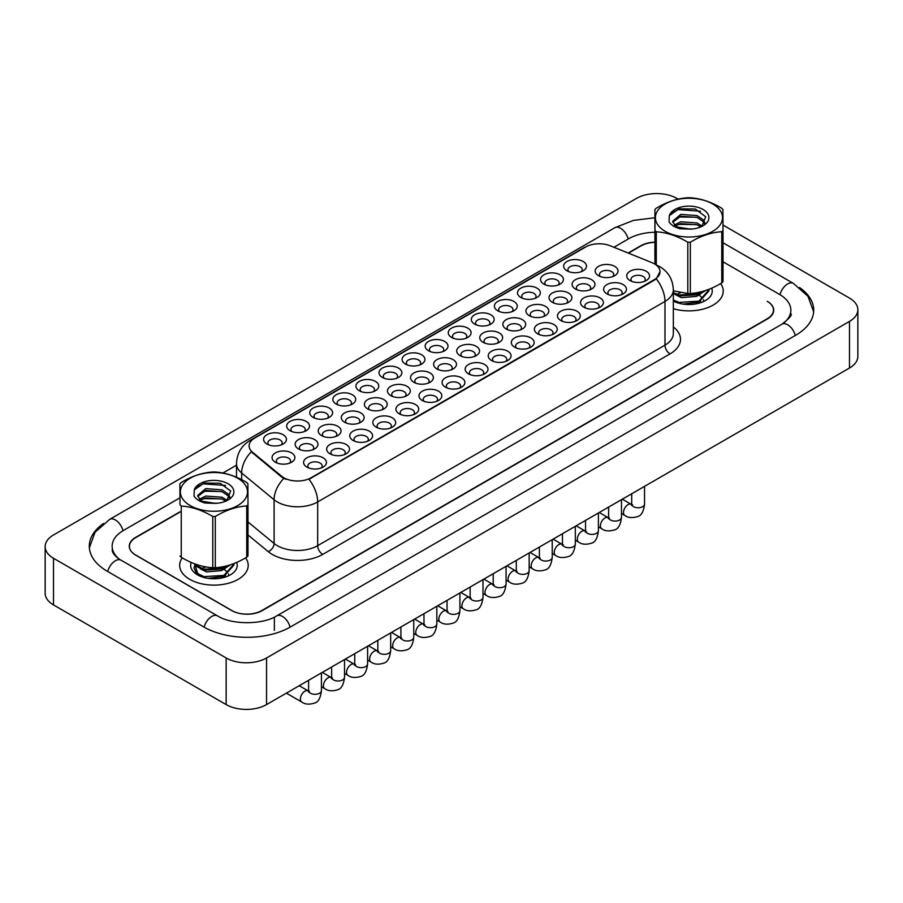 <?xml version="1.0" encoding="UTF-8"?>
<svg xmlns="http://www.w3.org/2000/svg" width="903" height="903" viewBox="0 0 903 903"><rect width="100%" height="100%" fill="white"/><g stroke="black" fill="none" stroke-linecap="round" stroke-linejoin="round"><path stroke-width="1.35" d="M359.27 390.728L359.27 390.728A11.423 6.592 180 0 1 359.27 381.405A11.423 6.592 180 0 1 375.422 381.405A11.423 6.592 180 0 1 375.422 390.728A11.423 6.592 180 0 1 359.27 390.728M373.549 391.609A7.134 4.12 0 0 0 374.485 389.565A7.134 4.12 0 0 0 372.397 386.653A7.134 4.12 0 0 0 364.62 385.762A7.134 4.12 0 0 0 360.207 389.565A7.134 4.12 0 0 0 361.144 391.609M336.198 404.059L336.198 404.059A11.423 6.592 180 0 1 336.198 394.735A11.423 6.592 180 0 1 352.351 394.735A11.423 6.592 180 0 1 352.351 404.059A11.423 6.592 180 0 1 336.198 404.059M350.477 404.928A7.134 4.12 0 0 0 351.414 402.896A7.134 4.12 0 0 0 349.314 399.973A7.134 4.12 0 0 0 341.537 399.081A7.134 4.12 0 0 0 337.135 402.896A7.134 4.12 0 0 0 338.072 404.928M313.115 417.378L313.115 417.378A11.423 6.592 180 0 1 313.115 408.054A11.423 6.592 180 0 1 329.268 408.054A11.423 6.592 180 0 1 329.268 417.378A11.423 6.592 180 0 1 313.115 417.378M327.394 418.258A7.134 4.12 0 0 0 328.331 416.215A7.134 4.12 0 0 0 326.243 413.303A7.134 4.12 0 0 0 318.454 412.411A7.134 4.12 0 0 0 314.052 416.215A7.134 4.12 0 0 0 314.989 418.258M382.353 377.409L382.353 377.409A11.423 6.592 180 0 1 382.353 368.085A11.423 6.592 180 0 1 398.505 368.085A11.423 6.592 180 0 1 398.505 377.409A11.423 6.592 180 0 1 382.353 377.409M396.631 378.278A7.134 4.12 0 0 0 397.568 376.246A7.134 4.12 0 0 0 395.48 373.323A7.134 4.12 0 0 0 387.692 372.431A7.134 4.12 0 0 0 383.29 376.246A7.134 4.12 0 0 0 384.226 378.278M405.436 364.078L405.436 364.078A11.423 6.592 180 0 1 405.436 354.755A11.423 6.592 180 0 1 421.588 354.755A11.423 6.592 180 0 1 421.588 364.078A11.423 6.592 180 0 1 405.436 364.078M419.714 364.959A7.134 4.12 0 0 0 420.651 362.916A7.134 4.12 0 0 0 418.552 360.004A7.134 4.12 0 0 0 410.775 359.112A7.134 4.12 0 0 0 406.373 362.916A7.134 4.12 0 0 0 407.309 364.959M290.032 430.708L290.032 430.708A11.423 6.592 180 0 1 290.032 421.385A11.423 6.592 180 0 1 306.185 421.385A11.423 6.592 180 0 1 306.185 430.708A11.423 6.592 180 0 1 290.032 430.708M304.311 431.578A7.134 4.12 0 0 0 305.248 429.546A7.134 4.12 0 0 0 303.16 426.622A7.134 4.12 0 0 0 295.383 425.731A7.134 4.12 0 0 0 290.969 429.546A7.134 4.12 0 0 0 291.906 431.578M428.507 350.759L428.507 350.759A11.423 6.592 180 0 1 428.507 341.436A11.423 6.592 180 0 1 444.66 341.436A11.423 6.592 180 0 1 444.66 350.759A11.423 6.592 180 0 1 428.507 350.759M442.786 351.628A7.134 4.12 0 0 0 443.723 349.596A7.134 4.12 0 0 0 441.635 346.673A7.134 4.12 0 0 0 433.858 345.781A7.134 4.12 0 0 0 429.444 349.596A7.134 4.12 0 0 0 430.381 351.628M451.59 337.429L451.59 337.429A11.423 6.592 180 0 1 451.59 328.105A11.423 6.592 180 0 1 467.743 328.105A11.423 6.592 180 0 1 467.743 337.429A11.423 6.592 180 0 1 451.59 337.429M465.869 338.309A7.134 4.12 0 0 0 466.806 336.266A7.134 4.12 0 0 0 464.718 333.354A7.134 4.12 0 0 0 456.941 332.462A7.134 4.12 0 0 0 452.527 336.266A7.134 4.12 0 0 0 453.464 338.309M474.673 324.109L474.673 324.109A11.423 6.592 180 0 1 474.673 314.786A11.423 6.592 180 0 1 490.826 314.786A11.423 6.592 180 0 1 490.826 324.109A11.423 6.592 180 0 1 474.673 324.109M488.952 324.978A7.134 4.12 0 0 0 489.889 322.947A7.134 4.12 0 0 0 487.801 320.023A7.134 4.12 0 0 0 480.012 319.131A7.134 4.12 0 0 0 475.61 322.947A7.134 4.12 0 0 0 476.547 324.978M497.745 310.779L497.745 310.779A11.423 6.592 180 0 1 497.745 301.455A11.423 6.592 180 0 1 513.909 301.455A11.423 6.592 180 0 1 513.909 310.779A11.423 6.592 180 0 1 497.745 310.779M512.035 311.659A7.134 4.12 0 0 0 512.96 309.616A7.134 4.12 0 0 0 510.872 306.704A7.134 4.12 0 0 0 503.095 305.812A7.134 4.12 0 0 0 498.693 309.616A7.134 4.12 0 0 0 499.619 311.659M520.828 297.459L520.828 297.459A11.423 6.592 180 0 1 520.828 288.136A11.423 6.592 180 0 1 536.98 288.136A11.423 6.592 180 0 1 536.98 297.459A11.423 6.592 180 0 1 520.828 297.459M535.107 298.329A7.134 4.12 0 0 0 536.043 296.297A7.134 4.12 0 0 0 533.955 293.373A7.134 4.12 0 0 0 526.178 292.482A7.134 4.12 0 0 0 521.765 296.297A7.134 4.12 0 0 0 522.702 298.329M543.911 284.129L543.911 284.129A11.423 6.592 180 0 1 543.911 274.805A11.423 6.592 180 0 1 560.063 274.805A11.423 6.592 180 0 1 560.063 284.129A11.423 6.592 180 0 1 543.911 284.129M558.189 285.009A7.134 4.12 0 0 0 559.126 282.966A7.134 4.12 0 0 0 557.038 280.054A7.134 4.12 0 0 0 549.25 279.162A7.134 4.12 0 0 0 544.848 282.966A7.134 4.12 0 0 0 545.784 285.009M566.994 270.81L566.994 270.81A11.423 6.592 180 0 1 566.994 261.486A11.423 6.592 180 0 1 583.146 261.486A11.423 6.592 180 0 1 583.146 270.81A11.423 6.592 180 0 1 566.994 270.81M581.272 271.679A7.134 4.12 0 0 0 582.209 269.647A7.134 4.12 0 0 0 580.11 266.724A7.134 4.12 0 0 0 572.333 265.832A7.134 4.12 0 0 0 567.931 269.647A7.134 4.12 0 0 0 568.867 271.679M266.949 444.028L266.949 444.028A11.423 6.592 180 0 1 266.949 434.704A11.423 6.592 180 0 1 283.113 434.704A11.423 6.592 180 0 1 283.113 444.028A11.423 6.592 180 0 1 266.949 444.028M281.239 444.908A7.134 4.12 0 0 0 282.165 442.865A7.134 4.12 0 0 0 280.077 439.953A7.134 4.12 0 0 0 272.3 439.061A7.134 4.12 0 0 0 267.898 442.865A7.134 4.12 0 0 0 268.823 444.908M436.962 368.966L436.962 368.966A11.423 6.592 180 0 1 436.962 359.631A11.423 6.592 180 0 1 453.114 359.631A11.423 6.592 180 0 1 453.114 368.966A11.423 6.592 180 0 1 436.962 368.966M451.24 369.835A7.134 4.12 0 0 0 452.177 367.792A7.134 4.12 0 0 0 450.089 364.88A7.134 4.12 0 0 0 442.312 363.988A7.134 4.12 0 0 0 437.899 367.792A7.134 4.12 0 0 0 438.835 369.835M367.724 408.935L367.724 408.935A11.423 6.592 180 0 1 367.724 399.611A11.423 6.592 180 0 1 383.877 399.611A11.423 6.592 180 0 1 383.877 408.935A11.423 6.592 180 0 1 367.724 408.935M382.003 409.815A7.134 4.12 0 0 0 382.94 407.772A7.134 4.12 0 0 0 380.852 404.86A7.134 4.12 0 0 0 373.063 403.957A7.134 4.12 0 0 0 368.661 407.772A7.134 4.12 0 0 0 369.598 409.815M344.641 422.265L344.641 422.265A11.423 6.592 180 0 1 344.641 412.931A11.423 6.592 180 0 1 360.794 412.931A11.423 6.592 180 0 1 360.794 422.265A11.423 6.592 180 0 1 344.641 422.265M358.92 423.135A7.134 4.12 0 0 0 359.857 421.091A7.134 4.12 0 0 0 357.769 418.179A7.134 4.12 0 0 0 349.992 417.288A7.134 4.12 0 0 0 345.578 421.091A7.134 4.12 0 0 0 346.515 423.135M321.558 435.585L321.558 435.585A11.423 6.592 180 0 1 321.558 426.261A11.423 6.592 180 0 1 337.722 426.261A11.423 6.592 180 0 1 337.722 435.585A11.423 6.592 180 0 1 321.558 435.585M335.848 436.465A7.134 4.12 0 0 0 336.785 434.422A7.134 4.12 0 0 0 334.686 431.51A7.134 4.12 0 0 0 326.909 430.607A7.134 4.12 0 0 0 322.506 434.422A7.134 4.12 0 0 0 323.432 436.465M390.807 395.616L390.807 395.616A11.423 6.592 180 0 1 390.807 386.281A11.423 6.592 180 0 1 406.96 386.281A11.423 6.592 180 0 1 406.96 395.616A11.423 6.592 180 0 1 390.807 395.616M405.086 396.485A7.134 4.12 0 0 0 406.023 394.442A7.134 4.12 0 0 0 403.923 391.53A7.134 4.12 0 0 0 396.146 390.638A7.134 4.12 0 0 0 391.744 394.442A7.134 4.12 0 0 0 392.681 396.485M413.879 382.285L413.879 382.285A11.423 6.592 180 0 1 413.879 372.962A11.423 6.592 180 0 1 430.031 372.962A11.423 6.592 180 0 1 430.031 382.285A11.423 6.592 180 0 1 413.879 382.285M428.157 383.165A7.134 4.12 0 0 0 429.094 381.122A7.134 4.12 0 0 0 427.006 378.21A7.134 4.12 0 0 0 419.229 377.307A7.134 4.12 0 0 0 414.816 381.122A7.134 4.12 0 0 0 415.752 383.165M298.487 448.915L298.487 448.915A11.423 6.592 180 0 1 298.487 439.58A11.423 6.592 180 0 1 314.639 439.58A11.423 6.592 180 0 1 314.639 448.915A11.423 6.592 180 0 1 298.487 448.915M312.765 449.784A7.134 4.12 0 0 0 313.702 447.741A7.134 4.12 0 0 0 311.614 444.829A7.134 4.12 0 0 0 303.826 443.937A7.134 4.12 0 0 0 299.424 447.741A7.134 4.12 0 0 0 300.36 449.784M460.045 355.635L460.045 355.635A11.423 6.592 180 0 1 460.045 346.312A11.423 6.592 180 0 1 476.197 346.312A11.423 6.592 180 0 1 476.197 355.635A11.423 6.592 180 0 1 460.045 355.635M474.323 356.516A7.134 4.12 0 0 0 475.26 354.473A7.134 4.12 0 0 0 473.161 351.56A7.134 4.12 0 0 0 465.384 350.657A7.134 4.12 0 0 0 460.981 354.473A7.134 4.12 0 0 0 461.918 356.516M483.116 342.316L483.116 342.316A11.423 6.592 180 0 1 483.116 332.981A11.423 6.592 180 0 1 499.28 332.981A11.423 6.592 180 0 1 499.28 342.316A11.423 6.592 180 0 1 483.116 342.316M497.406 343.185A7.134 4.12 0 0 0 498.332 341.142A7.134 4.12 0 0 0 496.244 338.23A7.134 4.12 0 0 0 488.467 337.338A7.134 4.12 0 0 0 484.053 341.142A7.134 4.12 0 0 0 484.99 343.185M506.199 328.985L506.199 328.985A11.423 6.592 180 0 1 506.199 319.662A11.423 6.592 180 0 1 522.352 319.662A11.423 6.592 180 0 1 522.352 328.985A11.423 6.592 180 0 1 506.199 328.985M520.478 329.866A7.134 4.12 0 0 0 521.415 327.823A7.134 4.12 0 0 0 519.327 324.911A7.134 4.12 0 0 0 511.549 324.008A7.134 4.12 0 0 0 507.136 327.823A7.134 4.12 0 0 0 508.073 329.866M529.282 315.666L529.282 315.666A11.423 6.592 180 0 1 529.282 306.331A11.423 6.592 180 0 1 545.435 306.331A11.423 6.592 180 0 1 545.435 315.666A11.423 6.592 180 0 1 529.282 315.666M543.561 316.535A7.134 4.12 0 0 0 544.498 314.492A7.134 4.12 0 0 0 542.41 311.58A7.134 4.12 0 0 0 534.621 310.688A7.134 4.12 0 0 0 530.219 314.492A7.134 4.12 0 0 0 531.156 316.535M552.365 302.336A11.423 6.592 180 0 1 552.354 302.336A11.423 6.592 180 0 1 552.365 293.012A11.423 6.592 180 0 1 568.518 293.012A11.423 6.592 180 0 1 568.518 302.336A11.423 6.592 180 0 1 552.365 302.336M566.644 303.216A7.134 4.12 0 0 0 567.581 301.173A7.134 4.12 0 0 0 565.481 298.261A7.134 4.12 0 0 0 557.704 297.358A7.134 4.12 0 0 0 553.302 301.173A7.134 4.12 0 0 0 554.228 303.216M575.437 289.016L575.437 289.016A11.423 6.592 180 0 1 575.437 279.682A11.423 6.592 180 0 1 591.589 279.682A11.423 6.592 180 0 1 591.589 289.016A11.423 6.592 180 0 1 575.437 289.016M589.715 289.886A7.134 4.12 0 0 0 590.652 287.843A7.134 4.12 0 0 0 588.564 284.93A7.134 4.12 0 0 0 580.787 284.039A7.134 4.12 0 0 0 576.374 287.843A7.134 4.12 0 0 0 577.31 289.886M598.52 275.686L598.52 275.686A11.423 6.592 180 0 1 598.52 266.362A11.423 6.592 180 0 1 614.672 266.362A11.423 6.592 180 0 1 614.672 275.686A11.423 6.592 180 0 1 598.52 275.686M612.798 276.566A7.134 4.12 0 0 0 613.735 274.523A7.134 4.12 0 0 0 611.647 271.611A7.134 4.12 0 0 0 603.859 270.719A7.134 4.12 0 0 0 599.457 274.523A7.134 4.12 0 0 0 600.393 276.566M275.404 462.234L275.404 462.234A11.423 6.592 180 0 1 275.404 452.911A11.423 6.592 180 0 1 291.556 452.911A11.423 6.592 180 0 1 291.556 462.234A11.423 6.592 180 0 1 275.404 462.234M289.682 463.115A7.134 4.12 0 0 0 290.619 461.072A7.134 4.12 0 0 0 288.531 458.16A7.134 4.12 0 0 0 280.754 457.257A7.134 4.12 0 0 0 276.341 461.072A7.134 4.12 0 0 0 277.277 463.115M468.488 373.842L468.488 373.842A11.423 6.592 180 0 1 468.488 364.519A11.423 6.592 180 0 1 484.64 364.519A11.423 6.592 180 0 1 484.64 373.842A11.423 6.592 180 0 1 468.488 373.842M482.766 374.711A7.134 4.12 0 0 0 483.703 372.679A7.134 4.12 0 0 0 481.615 369.756A7.134 4.12 0 0 0 473.838 368.864A7.134 4.12 0 0 0 469.425 372.679A7.134 4.12 0 0 0 470.361 374.711M445.416 387.161L445.416 387.161A11.423 6.592 180 0 1 445.416 377.838A11.423 6.592 180 0 1 461.568 377.838A11.423 6.592 180 0 1 461.568 387.161A11.423 6.592 180 0 1 445.416 387.161M459.695 388.042A7.134 4.12 0 0 0 460.632 385.999A7.134 4.12 0 0 0 458.532 383.086A7.134 4.12 0 0 0 450.755 382.195A7.134 4.12 0 0 0 446.353 385.999A7.134 4.12 0 0 0 447.29 388.042M399.25 413.811L399.25 413.811A11.423 6.592 180 0 1 399.25 404.488A11.423 6.592 180 0 1 415.403 404.488A11.423 6.592 180 0 1 415.403 413.811A11.423 6.592 180 0 1 399.25 413.811M413.529 414.691A7.134 4.12 0 0 0 414.466 412.648A7.134 4.12 0 0 0 412.378 409.736A7.134 4.12 0 0 0 404.6 408.845A7.134 4.12 0 0 0 400.187 412.648A7.134 4.12 0 0 0 401.124 414.691M376.179 427.142L376.179 427.142A11.423 6.592 180 0 1 376.179 417.818A11.423 6.592 180 0 1 392.331 417.818A11.423 6.592 180 0 1 392.331 427.142A11.423 6.592 180 0 1 376.179 427.142M390.457 428.011A7.134 4.12 0 0 0 391.394 425.979A7.134 4.12 0 0 0 389.295 423.055A7.134 4.12 0 0 0 381.517 422.164A7.134 4.12 0 0 0 377.115 425.979A7.134 4.12 0 0 0 378.052 428.011M353.096 440.461L353.096 440.461A11.423 6.592 180 0 1 353.096 431.137A11.423 6.592 180 0 1 369.248 431.137A11.423 6.592 180 0 1 369.248 440.461A11.423 6.592 180 0 1 353.096 440.461M367.374 441.341A7.134 4.12 0 0 0 368.311 439.298A7.134 4.12 0 0 0 366.223 436.386A7.134 4.12 0 0 0 358.435 435.494A7.134 4.12 0 0 0 354.032 439.298A7.134 4.12 0 0 0 354.969 441.341M330.013 453.791L330.013 453.791A11.423 6.592 180 0 1 330.013 444.468A11.423 6.592 180 0 1 346.165 444.468A11.423 6.592 180 0 1 346.165 453.791A11.423 6.592 180 0 1 330.013 453.791M344.291 454.66A7.134 4.12 0 0 0 345.228 452.629A7.134 4.12 0 0 0 343.14 449.705A7.134 4.12 0 0 0 335.363 448.814A7.134 4.12 0 0 0 330.949 452.629A7.134 4.12 0 0 0 331.886 454.66M422.333 400.492L422.333 400.492A11.423 6.592 180 0 1 422.333 391.168A11.423 6.592 180 0 1 438.486 391.168A11.423 6.592 180 0 1 438.486 400.492A11.423 6.592 180 0 1 422.333 400.492M436.612 401.361A7.134 4.12 0 0 0 437.549 399.329A7.134 4.12 0 0 0 435.46 396.406A7.134 4.12 0 0 0 427.672 395.514A7.134 4.12 0 0 0 423.27 399.329A7.134 4.12 0 0 0 424.207 401.361M491.571 360.511L491.571 360.511A11.423 6.592 180 0 1 491.571 351.188A11.423 6.592 180 0 1 507.723 351.188A11.423 6.592 180 0 1 507.723 360.511A11.423 6.592 180 0 1 491.571 360.511M505.849 361.392A7.134 4.12 0 0 0 506.786 359.349A7.134 4.12 0 0 0 504.698 356.437A7.134 4.12 0 0 0 496.921 355.545A7.134 4.12 0 0 0 492.507 359.349A7.134 4.12 0 0 0 493.444 361.392M514.654 347.192L514.654 347.192A11.423 6.592 180 0 1 514.654 337.869A11.423 6.592 180 0 1 530.806 337.869A11.423 6.592 180 0 1 530.806 347.192A11.423 6.592 180 0 1 514.654 347.192M528.932 348.061A7.134 4.12 0 0 0 529.869 346.03A7.134 4.12 0 0 0 527.781 343.106A7.134 4.12 0 0 0 519.993 342.214A7.134 4.12 0 0 0 515.59 346.03A7.134 4.12 0 0 0 516.527 348.061M537.725 333.862L537.725 333.862A11.423 6.592 180 0 1 537.725 324.538A11.423 6.592 180 0 1 553.889 324.538A11.423 6.592 180 0 1 553.889 333.862A11.423 6.592 180 0 1 537.725 333.862M552.015 334.742A7.134 4.12 0 0 0 552.941 332.699A7.134 4.12 0 0 0 550.853 329.787A7.134 4.12 0 0 0 543.075 328.895A7.134 4.12 0 0 0 538.673 332.699A7.134 4.12 0 0 0 539.599 334.742M560.808 320.542L560.808 320.542A11.423 6.592 180 0 1 560.808 311.219A11.423 6.592 180 0 1 576.961 311.219A11.423 6.592 180 0 1 576.961 320.542A11.423 6.592 180 0 1 560.808 320.542M575.087 321.412A7.134 4.12 0 0 0 576.024 319.38A7.134 4.12 0 0 0 573.936 316.456A7.134 4.12 0 0 0 566.158 315.565A7.134 4.12 0 0 0 561.745 319.38A7.134 4.12 0 0 0 562.682 321.412M583.891 307.212L583.891 307.212A11.423 6.592 180 0 1 583.891 297.888A11.423 6.592 180 0 1 600.043 297.888A11.423 6.592 180 0 1 600.043 307.212A11.423 6.592 180 0 1 583.891 307.212M598.17 308.092A7.134 4.12 0 0 0 599.107 306.049A7.134 4.12 0 0 0 597.018 303.137A7.134 4.12 0 0 0 589.23 302.245A7.134 4.12 0 0 0 584.828 306.049A7.134 4.12 0 0 0 585.765 308.092M606.974 293.893L606.974 293.893A11.423 6.592 180 0 1 606.974 284.569A11.423 6.592 180 0 1 623.126 284.569A11.423 6.592 180 0 1 623.126 293.893A11.423 6.592 180 0 1 606.974 293.893M621.253 294.762A7.134 4.12 0 0 0 622.19 292.73A7.134 4.12 0 0 0 620.09 289.807A7.134 4.12 0 0 0 612.313 288.915A7.134 4.12 0 0 0 607.911 292.73A7.134 4.12 0 0 0 608.848 294.762M630.046 280.562L630.046 280.562A11.423 6.592 180 0 1 630.046 271.239A11.423 6.592 180 0 1 646.198 271.239A11.423 6.592 180 0 1 646.198 280.562A11.423 6.592 180 0 1 630.046 280.562M644.324 281.443A7.134 4.12 0 0 0 645.261 279.399A7.134 4.12 0 0 0 643.173 276.487A7.134 4.12 0 0 0 635.396 275.596A7.134 4.12 0 0 0 630.983 279.399A7.134 4.12 0 0 0 631.919 281.443M306.93 467.111L306.93 467.111A11.423 6.592 180 0 1 306.93 457.787A11.423 6.592 180 0 1 323.093 457.787A11.423 6.592 180 0 1 323.093 467.111A11.423 6.592 180 0 1 306.93 467.111M321.22 467.991A7.134 4.12 0 0 0 322.145 465.948A7.134 4.12 0 0 0 320.057 463.036A7.134 4.12 0 0 0 312.28 462.144A7.134 4.12 0 0 0 307.878 465.948A7.134 4.12 0 0 0 308.803 467.991M651.808 262.592A19.279 11.129 180 0 1 654.382 263.834A19.279 11.129 180 0 1 660.025 271.701A19.279 11.129 180 0 1 654.382 279.58L311.117 477.755A19.279 11.129 180 0 1 281.691 476.276L252.592 452.279A19.279 11.129 180 0 1 249.104 445.89A19.279 11.129 180 0 1 254.748 438.023L585.55 247.038A19.279 11.129 180 0 1 610.236 245.785L651.808 262.592M182.214 557.862A34.269 19.787 0 0 0 179.674 565.334A34.269 19.787 0 0 0 189.709 579.331A34.269 19.787 0 0 0 227.048 583.62A34.269 19.787 0 0 0 248.212 565.334A34.269 19.787 0 0 0 245.65 557.828A34.269 19.787 0 0 1 248.212 565.334A34.269 19.787 0 0 1 227.048 583.62A34.269 19.787 0 0 1 189.709 579.331A34.269 19.787 0 0 1 179.674 565.334A34.269 19.787 0 0 1 182.214 557.862M660.025 271.701L656.244 278.79L654.382 280.144L308.95 479.312A24.991 14.425 60 0 1 317.675 501.944A28.557 16.491 180 0 1 277.289 501.944A28.557 16.491 180 0 1 274.094 499.743L241.665 473.003A28.557 16.491 180 0 1 236.496 463.544L236.496 477.236M286.025 479.312L281.691 477.111L251.294 451.805A24.991 16.717 129.5 0 0 241.665 473.003L241.665 479.696M673.345 308.702A34.269 19.787 0 0 0 723.224 291.093A34.269 19.787 0 0 0 720.662 283.587A34.269 19.787 0 0 1 723.224 291.093A34.269 19.787 0 0 1 673.345 308.702M179.889 512.136L135.698 537.646A21.412 12.36 0 0 0 129.422 546.394A21.412 12.36 0 0 0 135.698 555.142L231.608 610.507A21.412 12.36 0 0 0 261.893 610.507L767.2 318.77A21.412 12.36 0 0 0 773.476 310.034A21.412 12.36 0 0 0 767.2 301.286L767.46 301.433A21.412 12.36 0 0 1 773.724 310.18A21.412 12.36 0 0 1 767.46 318.917L262.254 610.597A21.412 12.36 0 0 1 231.958 610.597L135.54 554.939A21.412 12.36 0 0 1 129.276 546.191A21.412 12.36 0 0 1 135.54 537.443L179.889 511.843M654.912 242.309A21.412 12.36 0 0 0 641.006 245.909L628.465 253.156M673.345 301.06A23.275 13.443 0 0 0 705.424 300.586A23.275 13.443 0 0 0 711.688 288.181M194.822 564.375L198.231 575.245L199.055 575.753M191.21 562.434A23.275 13.443 0 0 0 197.475 574.839A23.275 13.443 0 0 0 230.4 574.839A23.275 13.443 0 0 0 236.665 562.422M654.912 242.162A21.412 12.36 0 0 0 640.746 245.774L628.172 253.032M783.736 323.071A38.547 22.259 0 0 0 790.859 310.18A38.547 22.259 0 0 0 779.571 294.434L723.01 261.78M654.912 232.263A38.547 22.259 0 0 0 628.635 238.776L613.916 247.275M236.496 465.169L222.906 473.014M179.889 497.858L123.429 530.456A38.547 22.259 0 0 0 112.141 546.191A38.547 22.259 0 0 0 119.264 559.081M678.119 199.145L676.844 198.412A28.557 16.491 0 0 0 636.457 198.412L53.514 534.971A28.557 16.491 0 0 0 45.15 546.631A28.557 16.491 0 0 0 53.514 558.28L226.156 657.96A28.557 16.491 0 0 0 266.543 657.96L849.486 321.4A28.557 16.491 0 0 0 857.85 309.74A28.557 16.491 0 0 0 849.486 298.08L722.987 225.05M45.15 546.631L45.15 593.26A28.557 16.491 0 0 0 53.514 604.92L226.156 704.588A28.557 16.491 0 0 0 266.543 704.588L849.486 368.029A28.557 16.491 0 0 0 857.85 356.369L857.85 309.74M696.687 209.868L695.208 209.011M103.495 523.526A61.393 35.443 0 0 0 89.295 546.191A61.393 35.443 0 0 0 107.276 571.249L203.694 626.919A61.393 35.443 0 0 0 290.518 626.919L795.724 335.239A61.393 35.443 0 0 0 813.705 310.18A61.393 35.443 0 0 0 799.505 287.504M659.946 227.375A33.558 19.369 0 0 0 705.819 234.396A33.558 19.369 0 0 0 717.975 207.916A33.558 19.369 0 0 0 672.103 200.895A33.558 19.369 0 0 0 659.946 227.375M655.014 264.218L655.014 230.547A38.547 22.259 0 0 0 655.623 231.179A38.547 22.259 0 0 0 656.278 231.8L656.278 264.951M673.345 290.834L687.804 293.498L687.804 242.241C677.34 235.954 666.832 232.477 656.278 231.8M687.804 242.241A38.547 22.259 0 0 0 690.332 242.241L690.332 293.486C700.773 292.809 711.248 289.287 721.757 282.944A38.547 22.259 0 0 0 723.01 281.68L723.01 230.434A38.547 22.259 0 0 1 721.757 231.699C711.248 232.398 700.773 235.909 690.332 242.241M655.014 230.547L654.912 209.564A38.547 22.259 0 0 1 656.165 208.3C666.617 201.967 677.092 198.457 687.589 197.757A38.547 22.259 0 0 1 690.118 197.757C700.581 198.4 711.09 201.877 721.644 208.198A38.547 22.259 0 0 1 722.287 208.819A38.547 22.259 0 0 1 722.908 209.451L723.01 230.434M687.804 293.498A38.547 22.259 0 0 0 690.332 293.486M692.353 228.99L682.397 228.831M702.207 226.156L697.082 222.985L680.76 221.777L674.394 224.994M700.841 226.89L697.082 224.836L680.76 223.628L675.5 225.931M705.029 223.176L703.065 219.643L697.082 215.58L680.76 214.372L672.645 221.291L675.331 225.784A16.322 9.425 0 0 0 677.148 227.104M704.6 223.809L703.065 221.495L697.082 217.431L680.76 216.223L672.735 222.217M708.878 289.332L708.9 290.879L698.978 302.065L683.221 304.108M674.733 301.726L673.345 300.947M708.9 289.953L698.978 301.139L679.033 302.403L673.345 300.022M705.604 290.506L698.978 294.66L679.033 295.924L673.345 293.543M703.911 291.037L698.978 293.735L679.033 294.999L673.345 292.617M701.766 226.472L705.694 216.754L695.197 209.011L679.045 208.819L669.304 215.67L669.067 221.912C671.177 225.05 674.868 227.342 680.117 228.786L690.411 229.125A19.945 11.513 0 0 0 703.065 225.784A19.945 11.513 0 0 0 698.154 207.419A19.945 11.513 0 0 0 669.304 215.67M690.411 229.125L676.911 226.969L675.331 225.784M654.912 209.564L654.923 264.161M721.757 282.944L721.757 231.699M696.574 224.633L678.435 224.384M696.574 217.239L678.435 216.98M700.514 211.223L678.3 209.609L671.155 212.995M702.918 291.319L702.444 292.019M700.604 293.949L696.518 296.376L681.472 297.64L675.523 294.694M700.604 301.354L696.427 303.814M677.227 294.118L680.806 292.628M694.644 293.024L697.432 294.118M699.103 295.044L702.252 297.821M703.414 299.717L703.832 300.981M700.897 291.838L695.942 294.75M184.923 501.628A33.558 19.369 0 0 0 230.796 508.637A33.558 19.369 0 0 0 242.952 482.157A33.558 19.369 0 0 0 197.08 475.147A33.558 19.369 0 0 0 184.923 501.628M247.986 504.687L247.885 483.703A38.547 22.259 0 0 0 247.275 483.071A38.547 22.259 0 0 0 246.621 482.439C236.067 476.129 225.558 472.641 215.095 471.998A38.547 22.259 0 0 0 212.566 472.009C202.069 472.709 191.594 476.22 181.153 482.552A38.547 22.259 0 0 0 179.889 483.816L179.99 504.788A38.547 22.259 0 0 0 180.611 505.432A38.547 22.259 0 0 0 181.255 506.052L181.255 557.298C191.729 563.585 202.227 567.073 212.781 567.739A38.547 22.259 0 0 0 215.309 567.739C225.761 567.061 236.236 563.54 246.733 557.196A38.547 22.259 0 0 0 247.986 555.932L247.986 504.687A38.547 22.259 0 0 1 246.733 505.951C236.236 506.651 225.761 510.161 215.309 516.493L215.309 567.739M212.781 567.739L212.781 516.493C202.317 510.206 191.808 506.73 181.255 506.052M212.781 516.493A38.547 22.259 0 0 0 215.309 516.493M179.99 556.045A38.547 22.259 0 0 0 180.611 556.677A38.547 22.259 0 0 0 181.255 557.298M217.341 503.242L207.374 503.073M227.184 500.409L222.059 497.237L205.737 496.029L199.371 499.246M225.829 501.142L222.059 499.088L205.737 497.88L200.477 500.183M230.017 497.429L228.053 493.896L222.059 489.832L205.737 488.625L197.622 495.544L200.308 500.036A16.322 9.425 0 0 0 202.125 501.357M229.576 498.061L228.053 495.736L222.059 491.683L205.737 490.476L197.723 496.469M233.866 563.585L233.888 565.131L223.955 576.317L208.198 578.36M199.721 575.979L196.696 573.992L193.998 567.908M233.888 564.206L223.955 575.392L204.01 576.656L196.696 573.066L193.998 567.931L194.992 564.668M230.592 564.759L223.955 568.913L204.01 570.177L196.696 566.587L194.517 563.777M228.888 565.289L223.955 567.987L204.01 569.251L196.696 565.662L195.195 564.025M226.743 500.725L230.683 491.006L220.174 483.252L204.033 483.071L194.292 489.911L194.043 496.165C196.165 499.303 199.845 501.594 205.094 503.027L215.388 503.377A19.945 11.513 0 0 0 228.041 500.036A19.945 11.513 0 0 0 223.131 481.671A19.945 11.513 0 0 0 194.292 489.911M215.388 503.377L201.888 501.221L200.308 500.036M246.733 557.196L246.733 505.951M179.99 504.788L179.889 483.816M221.551 498.885L203.412 498.625M221.551 491.48L203.412 491.232M225.502 485.475L203.277 483.861L196.132 487.236M227.895 565.571L227.421 566.271M225.581 568.201L221.495 570.628L206.46 571.881L200.511 568.946M225.581 575.606L221.404 578.067M202.204 568.371L205.782 566.881M219.632 567.276L222.409 568.371M224.079 569.296L227.24 572.073M228.391 573.969L228.809 575.234M225.885 566.091L220.93 569.003M311.117 477.755L311.117 478.33M281.691 476.276L281.691 477.111M252.592 452.279L252.592 453.114M654.382 279.58L654.382 280.144M673.345 326.954A35.691 20.611 180 0 1 670.026 353.897L322.721 554.408A7.134 4.12 60 0 1 317.675 545.66L664.98 345.149A28.557 16.491 0 0 0 673.345 333.489L673.345 289.773A28.557 16.491 180 0 1 664.98 301.433A24.991 14.425 -120 0 0 656.244 278.79M322.721 554.408A35.691 20.611 180 0 1 272.243 554.408A35.691 20.611 180 0 1 268.247 551.654L247.986 534.96M283.824 478.443A24.991 16.717 129.5 0 0 274.094 499.743L274.094 543.459A28.557 16.491 0 0 0 277.289 545.66A28.557 16.491 0 0 0 317.675 545.66L317.675 501.944L664.98 301.433L664.98 345.149A7.134 4.12 60 0 0 670.026 353.897M673.345 289.773C672.859 279.512 668.344 271.814 659.811 266.678L656.199 264.918A24.991 11.705 112 0 0 655.86 264.805M252.626 439.479A24.991 14.425 -120 0 0 250.041 440.45C241.496 445.585 236.981 453.283 236.496 463.544M250.041 440.45L583.451 247.953A24.991 14.425 60 0 1 585.347 247.151M247.986 521.945L274.094 543.459A7.134 4.775 -50.5 0 1 268.247 551.654M321.434 672.893L321.434 690.603A6.423 3.714 180 0 1 319.256 693.38A6.423 3.714 180 0 1 310.463 693.222A6.423 3.714 180 0 1 308.589 690.603L308.386 691.98L308.95 691.506M321.434 690.603C320.554 698.064 318.24 702.229 314.504 703.098C309.198 704.746 304.932 704.374 301.704 701.992A6.423 3.714 -60 0 1 300.722 696.845A6.423 3.714 -60 0 1 304.921 691.179A6.423 3.714 -60 0 1 305.203 691.021A6.423 3.714 -60 0 1 308.126 690.863L309.436 691.382M344.517 659.574L344.517 677.273A6.423 3.714 180 0 1 342.339 680.061A6.423 3.714 180 0 1 333.546 679.891A6.423 3.714 180 0 1 331.661 677.273L331.457 678.661L332.033 678.187M344.517 677.273C343.637 684.734 341.323 688.899 337.587 689.779C332.281 691.416 328.015 691.043 324.787 688.662A6.423 3.714 -60 0 1 323.793 683.515A6.423 3.714 -60 0 1 327.992 677.86A6.423 3.714 -60 0 1 328.286 677.701A6.423 3.714 -60 0 1 331.209 677.532L332.507 678.051M367.6 646.243L367.6 663.953A6.423 3.714 180 0 1 365.422 666.73A6.423 3.714 180 0 1 356.629 666.572A6.423 3.714 180 0 1 354.744 663.953L354.54 665.33L355.116 664.856M367.6 663.953C366.72 671.414 364.406 675.579 360.669 676.449C355.353 678.097 351.086 677.724 347.858 675.342A6.423 3.714 -60 0 1 346.876 670.195A6.423 3.714 -60 0 1 351.075 664.529A6.423 3.714 -60 0 1 351.357 664.371A6.423 3.714 -60 0 1 354.292 664.213L355.59 664.732M390.672 632.924L390.672 650.623A6.423 3.714 180 0 1 388.504 653.411A6.423 3.714 180 0 1 379.711 653.241A6.423 3.714 180 0 1 377.826 650.623L377.623 652.011L378.199 651.537M390.672 650.623C389.791 658.084 387.489 662.249 383.741 663.129C378.436 664.766 374.169 664.394 370.941 662.012A6.423 3.714 -60 0 1 369.959 656.865A6.423 3.714 -60 0 1 374.158 651.21A6.423 3.714 -60 0 1 374.44 651.052A6.423 3.714 -60 0 1 377.364 650.882L378.673 651.402M413.755 619.593L413.755 637.304A6.423 3.714 180 0 1 411.576 640.08A6.423 3.714 180 0 1 402.783 639.922A6.423 3.714 180 0 1 400.909 637.304L400.695 638.681L401.271 638.207M413.755 637.304C412.874 644.765 410.56 648.93 406.824 649.799C401.519 651.447 397.252 651.074 394.024 648.693A6.423 3.714 -60 0 1 393.031 643.546A6.423 3.714 -60 0 1 397.23 637.879A6.423 3.714 -60 0 1 397.523 637.721A6.423 3.714 -60 0 1 400.447 637.563L401.756 638.082M290.089 627.167A11.423 6.592 -120 0 0 282.447 616.433A11.423 6.592 -120 0 0 276.736 615.857C262.683 624.944 231.529 624.944 217.476 615.857L121.058 560.199C119.918 559.781 114.365 555.988 112.615 551.959L112.141 549.69M204.123 627.167A11.423 6.592 -60 0 1 211.765 616.433A11.423 6.592 -60 0 1 217.476 615.857M107.705 571.497A11.423 6.592 -60 0 1 115.347 560.763A11.423 6.592 -60 0 1 121.058 560.199M89.352 547.805L95.041 532.262L109.635 519.394A11.423 6.592 60 0 1 123 530.704M109.635 519.394L614.853 227.714A11.423 6.592 60 0 1 628.206 239.024M723.01 242.76L793.365 283.384A11.423 6.592 120 0 0 780 294.694M795.295 335.487A11.423 6.592 -120 0 0 787.653 324.753A11.423 6.592 -120 0 0 781.942 324.188L276.736 615.857M266.543 704.588L266.543 657.96M226.156 704.588L226.156 657.96M53.514 604.92L53.514 558.28M849.486 368.029L849.486 321.4M274.365 630.418L274.365 617.596M436.838 606.274L436.838 623.973A6.423 3.714 180 0 1 434.659 626.761A6.423 3.714 180 0 1 425.866 626.592A6.423 3.714 180 0 1 423.981 623.973L423.778 625.361L424.354 624.887M436.838 623.973C435.957 631.434 433.643 635.599 429.907 636.48C424.591 638.116 420.324 637.744 417.096 635.362A6.423 3.714 -60 0 1 416.114 630.215A6.423 3.714 -60 0 1 420.313 624.56A6.423 3.714 -60 0 1 420.595 624.402A6.423 3.714 -60 0 1 423.53 624.233L424.828 624.752M459.909 592.944L459.909 610.654A6.423 3.714 180 0 1 457.742 613.43A6.423 3.714 180 0 1 448.949 613.272A6.423 3.714 180 0 1 447.064 610.654L446.861 612.031L447.436 611.557M459.909 610.654C459.029 618.115 456.726 622.28 452.979 623.149C447.674 624.797 443.407 624.424 440.179 622.043A6.423 3.714 -60 0 1 439.197 616.896A6.423 3.714 -60 0 1 443.396 611.229A6.423 3.714 -60 0 1 443.678 611.083A6.423 3.714 -60 0 1 446.601 610.913L447.911 611.433M482.992 579.624L482.992 597.323A6.423 3.714 180 0 1 480.814 600.111A6.423 3.714 180 0 1 472.021 599.942A6.423 3.714 180 0 1 470.147 597.323L469.932 598.712L470.508 598.237M482.992 597.323C482.112 604.784 479.798 608.949 476.062 609.83C470.756 611.466 466.49 611.094 463.262 608.712A6.423 3.714 -60 0 1 462.28 603.565A6.423 3.714 -60 0 1 466.467 597.91A6.423 3.714 -60 0 1 466.761 597.752A6.423 3.714 -60 0 1 469.684 597.583L470.994 598.102M506.075 566.294L506.075 584.004A6.423 3.714 180 0 1 503.897 586.781A6.423 3.714 180 0 1 495.104 586.623A6.423 3.714 180 0 1 493.219 584.004L493.015 585.381L493.591 584.907M506.075 584.004C505.195 591.465 502.881 595.63 499.145 596.499C493.839 598.147 489.573 597.775 486.345 595.393A6.423 3.714 -60 0 1 485.351 590.246A6.423 3.714 -60 0 1 489.55 584.58A6.423 3.714 -60 0 1 489.832 584.433A6.423 3.714 -60 0 1 492.767 584.264L494.065 584.783M529.158 552.975L529.158 570.673A6.423 3.714 180 0 1 526.98 573.461A6.423 3.714 180 0 1 518.187 573.292A6.423 3.714 180 0 1 516.302 570.673L516.098 572.062L516.674 571.588M529.158 570.673C528.266 578.134 525.964 582.3 522.216 583.18C516.911 584.817 512.644 584.444 509.416 582.063A6.423 3.714 -60 0 1 508.434 576.915A6.423 3.714 -60 0 1 512.633 571.26A6.423 3.714 -60 0 1 512.915 571.102A6.423 3.714 -60 0 1 515.839 570.933L517.148 571.452M552.23 539.644L552.23 557.354A6.423 3.714 180 0 1 550.051 560.131A6.423 3.714 180 0 1 541.269 559.973A6.423 3.714 180 0 1 539.384 557.354L539.181 558.731L539.746 558.257M552.23 557.354C551.349 564.815 549.035 568.98 545.299 569.849C539.994 571.497 535.727 571.125 532.499 568.743A6.423 3.714 -60 0 1 531.517 563.596A6.423 3.714 -60 0 1 535.716 557.93A6.423 3.714 -60 0 1 535.998 557.783A6.423 3.714 -60 0 1 538.922 557.614L540.231 558.133M575.313 526.325L575.313 544.024A6.423 3.714 180 0 1 573.134 546.812A6.423 3.714 180 0 1 564.341 546.642A6.423 3.714 180 0 1 562.456 544.024L562.253 545.412L562.829 544.938M575.313 544.024C574.432 551.485 572.118 555.65 568.382 556.53C563.077 558.167 558.81 557.794 555.582 555.413A6.423 3.714 -60 0 1 554.589 550.266A6.423 3.714 -60 0 1 558.788 544.611A6.423 3.714 -60 0 1 559.081 544.453A6.423 3.714 -60 0 1 562.005 544.283L563.303 544.802M598.396 512.994L598.396 530.704A6.423 3.714 180 0 1 596.217 533.481A6.423 3.714 180 0 1 587.424 533.323A6.423 3.714 180 0 1 585.539 530.704L585.336 532.081L585.912 531.607M598.396 530.704C597.515 538.165 595.201 542.331 591.465 543.2C586.149 544.848 581.882 544.475 578.654 542.093A6.423 3.714 -60 0 1 577.672 536.946A6.423 3.714 -60 0 1 581.871 531.28A6.423 3.714 -60 0 1 582.153 531.133A6.423 3.714 -60 0 1 585.088 530.964L586.386 531.483M621.467 499.675L621.467 517.374A6.423 3.714 180 0 1 619.3 520.162A6.423 3.714 180 0 1 610.507 519.993A6.423 3.714 180 0 1 608.622 517.374L608.419 518.762L608.994 518.288M621.467 517.374C620.587 524.835 618.284 529 614.537 529.88C609.232 531.517 604.965 531.145 601.737 528.763A6.423 3.714 -60 0 1 600.755 523.616A6.423 3.714 -60 0 1 604.954 517.961A6.423 3.714 -60 0 1 605.236 517.803A6.423 3.714 -60 0 1 608.159 517.645L609.469 518.153M644.55 486.345L644.55 504.055A6.423 3.714 180 0 1 642.372 506.831A6.423 3.714 180 0 1 633.579 506.673A6.423 3.714 180 0 1 631.705 504.055L631.49 505.432L632.066 504.958M644.55 504.055C643.67 511.516 641.356 515.681 637.62 516.55C632.314 518.198 628.048 517.825 624.82 515.444A6.423 3.714 -60 0 1 623.838 510.297A6.423 3.714 -60 0 1 628.025 504.63A6.423 3.714 -60 0 1 628.319 504.484A6.423 3.714 -60 0 1 631.242 504.314L632.551 504.833M583.451 247.953L588.034 245.819M773.476 310.034L773.476 312.066M129.422 546.394L129.422 547.658M301.704 701.992L286.375 693.143M308.589 680.32L308.589 690.603M308.126 690.863L299.22 685.727M324.787 688.662L321.434 686.731M331.661 666.99L331.661 677.273M331.209 677.532L322.303 672.396M347.858 675.342L344.517 673.412M354.744 653.67L354.744 663.953M354.292 664.213L345.386 659.077M370.941 662.012L367.6 660.082M377.826 640.34L377.826 650.623M377.364 650.882L368.458 645.747M394.024 648.693L390.672 646.762M400.909 627.021L400.909 637.304M400.447 637.563L391.541 632.427M813.648 311.783L807.959 296.252L793.365 283.384M790.859 313.68C792.45 314.831 789.482 318.33 781.942 324.188M614.853 227.714L633.477 220.4L654.912 217.736M417.096 635.362L413.755 633.432M423.981 613.69L423.981 623.973M423.53 624.233L414.624 619.097M440.179 622.043L436.838 620.113M447.064 600.371L447.064 610.654M446.601 610.913L437.707 605.778M463.262 608.712L459.909 606.782M470.147 587.04L470.147 597.323M469.684 597.583L460.778 592.447M486.345 595.393L482.992 593.463M493.219 573.721L493.219 584.004M492.767 584.264L483.861 579.128M509.416 582.063L506.075 580.132M516.302 560.391L516.302 570.673M515.839 570.933L506.944 565.797M532.499 568.743L529.158 566.813M539.384 547.071L539.384 557.354M538.922 557.614L530.016 552.478M555.582 555.413L552.23 553.483M562.456 533.741L562.456 544.024M562.005 544.283L553.099 539.147M578.654 542.093L575.313 540.163M585.539 520.421L585.539 530.704M585.088 530.964L576.182 525.828M601.737 528.763L598.396 526.833M608.622 507.091L608.622 517.374M608.159 517.645L599.253 512.498M624.82 515.444L621.467 513.514M631.705 493.772L631.705 504.055M631.242 504.314L622.336 499.178"/></g></svg>
